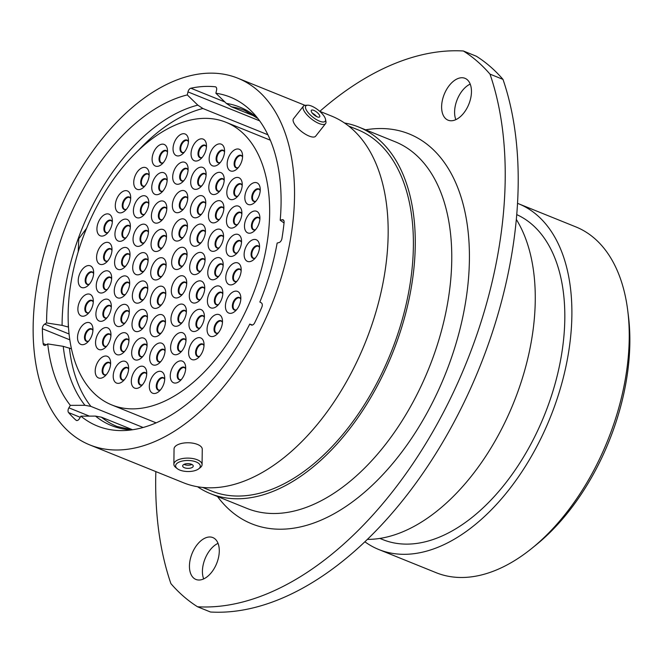 <?xml version="1.0" encoding="UTF-8"?>
<svg xmlns="http://www.w3.org/2000/svg" width="663" height="663" viewBox="0 0 663 663"><rect width="100%" height="100%" fill="white"/><g stroke="black" fill="none" stroke-linecap="round" stroke-linejoin="round"><path stroke-width="0.99" d="M284.037 222.967L280.209 220.249L282.106 219.751A3.754 2.204 112 0 1 283.043 219.793A3.754 2.204 112 0 1 284.12 222.03A3.754 2.204 112 0 1 284.087 222.47A183.833 107.986 -68 0 1 281.932 238.564A3.754 2.204 112 0 1 279.057 242.559L277.151 243.048A177.369 104.19 -68 0 1 259.863 302.03L261.363 302.883A3.754 2.204 112 0 1 262.291 305.046A3.754 2.204 112 0 1 261.81 307.218A183.833 107.986 -68 0 1 254.675 322.79A3.754 2.204 112 0 1 251.418 325.019A3.754 2.204 112 0 1 251.26 324.945L251.575 325.077M215.939 87.052L215.268 86.787A3.754 2.204 112 0 1 215.616 86.87A3.754 2.204 112 0 1 216.693 89.115A3.754 2.204 112 0 1 216.561 90.209L215.881 93.234L226.39 103.445L231.47 106.809L255.313 116.448M627.745 310.64L628.425 316.069A179.524 105.458 112 0 1 629.85 342.763A179.524 105.458 112 0 1 535.911 545.061L531.66 548.5A186.477 109.536 -68 0 0 629.228 338.37A186.477 109.536 -68 0 0 627.745 310.64A186.477 109.536 -68 0 0 575.832 226.887L518.483 203.723A186.477 109.536 -68 0 0 517.53 203.35M455.846 119.655A22.583 13.26 112 0 1 454.594 111.931A22.583 13.26 112 0 1 470.208 84.093M441.616 106.693A22.583 13.26 -68 0 0 448.08 120.185A22.583 13.26 -68 0 0 463.371 113.53A22.583 13.26 -68 0 0 471.459 91.817A22.583 13.26 -68 0 0 464.995 78.317A22.583 13.26 -68 0 0 449.696 84.98A22.583 13.26 -68 0 0 441.616 106.693M203.674 578.907A22.583 13.26 112 0 1 202.422 571.183A22.583 13.26 112 0 1 218.044 543.345M189.444 565.937A22.583 13.26 -68 0 0 195.908 579.437A22.583 13.26 -68 0 0 211.207 572.782A22.583 13.26 -68 0 0 219.287 551.069A22.583 13.26 -68 0 0 212.823 537.569A22.583 13.26 -68 0 0 197.524 544.224A22.583 13.26 -68 0 0 189.444 565.937M155.846 471.592A333.489 195.9 -68 0 0 155.706 478.396A333.489 195.9 -68 0 0 170.905 583.622A309.165 181.612 -68 0 0 197.533 606.769A333.489 195.9 -68 0 0 438.069 422.397A333.489 195.9 -68 0 0 489.998 74.132A309.165 181.612 -68 0 0 463.371 50.985A333.489 195.9 -68 0 0 319.831 111.334M78.226 251.708L78.789 238.73L86.198 228.81M364.874 541.795A186.477 109.536 -68 0 0 378.788 549.519A186.477 109.536 -68 0 0 505.107 494.523A186.477 109.536 -68 0 0 571.879 315.207A186.477 109.536 -68 0 0 518.483 203.723M379.866 538.422L382.8 539.599A175.778 103.254 -68 0 0 501.866 487.753A175.778 103.254 -68 0 0 564.81 318.729A175.778 103.254 -68 0 0 516.742 214.613M367.393 539.384A186.27 109.42 -68 0 0 535.256 300.53A186.27 109.42 -68 0 0 516.32 219.42M197.549 486.741A197.731 116.149 -68 0 0 210.511 493.678A197.731 116.149 -68 0 0 344.453 435.359A197.731 116.149 -68 0 0 415.262 245.219A197.731 116.149 -68 0 0 358.642 127.014A197.731 116.149 -68 0 0 344.495 122.995M202.687 487.446L211.58 491.034A194.881 114.475 -68 0 0 343.591 433.561A194.881 114.475 -68 0 0 413.38 246.155A194.881 114.475 -68 0 0 357.572 129.65L348.68 126.061M89.77 444.906A197.731 116.149 -68 0 0 223.721 386.587A197.731 116.149 -68 0 0 294.521 196.447A197.731 116.149 -68 0 0 237.901 78.234A197.731 116.149 -68 0 0 103.95 136.553A197.731 116.149 -68 0 0 33.15 326.693A197.731 116.149 -68 0 0 89.77 444.906L183.402 482.73A197.731 116.149 -68 0 0 317.345 424.411A197.731 116.149 -68 0 0 388.153 234.271A197.731 116.149 -68 0 0 331.533 116.058L319.641 111.26M280.209 220.249A177.369 104.19 -68 0 0 281.071 203.151A177.369 104.19 -68 0 0 253.415 113.24A177.369 104.19 -68 0 0 215.881 93.234M68.48 327.099L62.098 325.367L46.592 322.939L44.653 324.132L69.068 333.995M267.893 134.763L202.886 108.5A170.424 100.113 -68 0 0 138.318 150.451M259.664 120.857L187.977 91.9L187.297 94.917L197.814 105.135L202.886 108.5M187.297 94.917A177.369 104.19 -68 0 0 46.592 322.939M132.567 429.757L101.472 417.193L95.497 416.099L80.903 416.165A177.369 104.19 -68 0 0 125.249 430.494A177.369 104.19 -68 0 0 249.76 324.091L251.26 324.945M252.446 325.036L249.76 324.091M463.371 50.985L476.349 56.231A309.165 181.612 -68 0 1 502.985 79.378A333.489 195.9 112 0 1 451.047 427.635A333.489 195.9 112 0 1 210.519 612.015L197.533 606.769M489.998 74.132L502.985 79.378M71.447 348.804L63.234 346.335L47.728 343.906A177.369 104.19 -68 0 0 70.353 405.366L68.886 407.836L89.414 416.124M143.133 427.494L90.914 406.394L84.939 405.3L70.353 405.366M187.977 91.9A3.754 2.204 112 0 1 190.878 88.22L224.856 101.953M215.268 86.787A183.833 107.986 -68 0 0 190.878 88.22M80.903 416.165L79.444 418.635A3.754 2.204 112 0 1 76.411 420.45A3.754 2.204 112 0 1 76.021 420.201L76.858 420.541M80.24 417.292L68.571 412.585A183.833 107.986 -68 0 0 76.021 420.201M68.571 412.585A3.754 2.204 112 0 1 68.886 407.836M47.728 343.906L45.788 345.091A3.754 2.204 112 0 1 44.214 345.34A3.754 2.204 112 0 1 43.153 343.533L46.277 344.793M69.814 339.829L42.349 328.732A183.833 107.986 -68 0 0 43.153 343.533M42.349 328.732A3.754 2.204 112 0 1 44.653 324.132M378.788 549.519L436.138 572.691A186.477 109.536 -68 0 0 531.66 548.5M180.85 461.423A12.34 5.519 -179.3 0 0 177.236 468.633A12.34 5.519 -179.3 0 0 195.055 470.589A12.34 5.519 -179.3 0 0 198.602 468.898A12.34 5.519 -179.3 0 0 196.306 462.02A12.34 5.519 -179.3 0 0 180.85 461.423M177.236 468.633L175.72 467.432A14.105 6.315 0.7 0 1 173.872 464.257A14.105 6.315 0.7 0 1 179.855 459.186A14.105 6.315 0.7 0 1 194.499 458.895A14.105 6.315 0.7 0 1 202.074 464.597A14.105 6.315 0.7 0 1 200.143 467.73L198.602 468.898M191.002 467.97A5.296 2.37 -179.3 0 0 193.248 466.072A5.296 2.37 -179.3 0 0 190.405 463.926A5.296 2.37 -179.3 0 0 184.902 464.034A5.296 2.37 -179.3 0 0 182.656 465.94A5.296 2.37 -179.3 0 0 185.499 468.078A5.296 2.37 -179.3 0 0 191.002 467.97M184.024 464.382A5.296 2.37 -179.3 0 0 191.035 464.813A5.296 2.37 -179.3 0 0 191.922 464.473M173.872 464.257L174.054 448.909A14.105 6.315 0.7 0 1 180.038 443.837A14.105 6.315 0.7 0 1 194.69 443.547A14.105 6.315 0.7 0 1 202.265 449.257L202.074 464.597M305.585 108.21A12.34 4.442 38.3 0 0 316.964 119.912A12.34 4.442 38.3 0 0 325.508 119.307A12.34 4.442 38.3 0 0 325.442 118.992A12.34 4.442 38.3 0 0 318.025 109.925A12.34 4.442 38.3 0 0 307.64 105.202A12.34 4.442 38.3 0 0 305.585 108.21M325.84 121.056A14.105 5.08 -141.7 0 1 325.923 121.412A14.105 5.08 -141.7 0 1 325.566 123.633A14.105 5.08 -141.7 0 1 313.872 120.716A14.105 5.08 -141.7 0 1 303.148 108.732A14.105 5.08 -141.7 0 1 303.422 106.155A14.105 5.08 -141.7 0 1 305.494 105.293L307.64 105.202M319.773 115.917A5.296 1.906 38.3 0 0 315.745 111.417A5.296 1.906 38.3 0 0 311.353 110.323A5.296 1.906 38.3 0 0 311.254 111.285A5.296 1.906 38.3 0 0 315.281 115.785A5.296 1.906 38.3 0 0 319.665 116.879A5.296 1.906 38.3 0 0 319.773 115.917M316.591 116.547A5.296 1.906 38.3 0 0 312.397 113.24M325.566 123.633L315.646 136.197A14.105 5.08 -141.7 0 1 303.952 133.28A14.105 5.08 -141.7 0 1 293.228 121.296A14.105 5.08 -141.7 0 1 293.502 118.727L303.422 106.155M260.252 189.8A11.669 6.854 112 0 1 254.144 202.953A11.669 6.854 112 0 1 244.821 197.491A11.669 6.854 112 0 1 251.998 183.576A11.669 6.854 112 0 1 260.161 188.068A11.669 6.854 112 0 1 260.252 189.8M259.904 218.26A11.669 6.854 112 0 1 253.796 231.412A11.669 6.854 112 0 1 244.473 225.942A11.669 6.854 112 0 1 251.65 212.036A11.669 6.854 112 0 1 259.813 216.519A11.669 6.854 112 0 1 259.904 218.26M240.851 298.391A11.669 6.854 112 0 1 234.743 311.544A11.669 6.854 112 0 1 225.42 306.082A11.669 6.854 112 0 1 232.597 292.168A11.669 6.854 112 0 1 240.76 296.659A11.669 6.854 112 0 1 240.851 298.391M259.556 246.711A11.669 6.854 112 0 1 253.448 259.863A11.669 6.854 112 0 1 244.125 254.401A11.669 6.854 112 0 1 251.302 240.487A11.669 6.854 112 0 1 259.465 244.979A11.669 6.854 112 0 1 259.556 246.711M241.199 269.94A11.669 6.854 112 0 1 235.092 283.093A11.669 6.854 112 0 1 225.768 277.623A11.669 6.854 112 0 1 232.945 263.717A11.669 6.854 112 0 1 241.108 268.2A11.669 6.854 112 0 1 241.199 269.94M241.547 241.481A11.669 6.854 112 0 1 235.44 254.633A11.669 6.854 112 0 1 226.116 249.172A11.669 6.854 112 0 1 233.293 235.257A11.669 6.854 112 0 1 241.456 239.749A11.669 6.854 112 0 1 241.547 241.481M241.896 213.154A11.669 6.854 112 0 1 235.788 226.307A11.669 6.854 112 0 1 226.464 220.845A11.669 6.854 112 0 1 233.641 206.931A11.669 6.854 112 0 1 241.804 211.422A11.669 6.854 112 0 1 241.896 213.154M242.244 184.704A11.669 6.854 112 0 1 236.136 197.856A11.669 6.854 112 0 1 226.812 192.386A11.669 6.854 112 0 1 233.989 178.48A11.669 6.854 112 0 1 242.152 182.963A11.669 6.854 112 0 1 242.244 184.704M242.592 156.244A11.669 6.854 112 0 1 236.484 169.397A11.669 6.854 112 0 1 227.16 163.935A11.669 6.854 112 0 1 234.337 150.02A11.669 6.854 112 0 1 242.492 154.512A11.669 6.854 112 0 1 242.592 156.244M224.575 151.139A11.669 6.854 112 0 1 218.475 164.291A11.669 6.854 112 0 1 209.152 158.83A11.669 6.854 112 0 1 216.329 144.924A11.669 6.854 112 0 1 224.484 149.407A11.669 6.854 112 0 1 224.575 151.139M224.227 179.598A11.669 6.854 112 0 1 218.127 192.751A11.669 6.854 112 0 1 208.804 187.289A11.669 6.854 112 0 1 215.981 173.374A11.669 6.854 112 0 1 224.135 177.858A11.669 6.854 112 0 1 224.227 179.598M223.887 207.925A11.669 6.854 112 0 1 217.779 221.077A11.669 6.854 112 0 1 208.455 215.616A11.669 6.854 112 0 1 215.632 201.701A11.669 6.854 112 0 1 223.796 206.193A11.669 6.854 112 0 1 223.887 207.925M223.539 236.384A11.669 6.854 112 0 1 217.431 249.537A11.669 6.854 112 0 1 208.107 244.067A11.669 6.854 112 0 1 215.284 230.16A11.669 6.854 112 0 1 223.448 234.644A11.669 6.854 112 0 1 223.539 236.384M223.191 264.835A11.669 6.854 112 0 1 217.083 277.988A11.669 6.854 112 0 1 207.759 272.526A11.669 6.854 112 0 1 214.936 258.611A11.669 6.854 112 0 1 223.099 263.103A11.669 6.854 112 0 1 223.191 264.835M222.843 293.162A11.669 6.854 112 0 1 216.735 306.314A11.669 6.854 112 0 1 207.411 300.853A11.669 6.854 112 0 1 214.588 286.938A11.669 6.854 112 0 1 222.751 291.43A11.669 6.854 112 0 1 222.843 293.162M222.495 321.621A11.669 6.854 112 0 1 216.387 334.774A11.669 6.854 112 0 1 207.063 329.304A11.669 6.854 112 0 1 214.24 315.397A11.669 6.854 112 0 1 222.403 319.881A11.669 6.854 112 0 1 222.495 321.621M204.047 344.893A11.669 6.854 112 0 1 197.939 358.045A11.669 6.854 112 0 1 188.615 352.583A11.669 6.854 112 0 1 195.792 338.669A11.669 6.854 112 0 1 203.955 343.152A11.669 6.854 112 0 1 204.047 344.893M204.395 316.558A11.669 6.854 112 0 1 198.287 329.71A11.669 6.854 112 0 1 188.963 324.248A11.669 6.854 112 0 1 196.14 310.342A11.669 6.854 112 0 1 204.303 314.826A11.669 6.854 112 0 1 204.395 316.558M204.743 288.107A11.669 6.854 112 0 1 198.635 301.259A11.669 6.854 112 0 1 189.311 295.797A11.669 6.854 112 0 1 196.488 281.883A11.669 6.854 112 0 1 204.652 286.375A11.669 6.854 112 0 1 204.743 288.107M205.091 259.656A11.669 6.854 112 0 1 198.983 272.808A11.669 6.854 112 0 1 189.659 267.338A11.669 6.854 112 0 1 196.836 253.432A11.669 6.854 112 0 1 204.991 257.915A11.669 6.854 112 0 1 205.091 259.656M205.431 231.321A11.669 6.854 112 0 1 199.323 244.473A11.669 6.854 112 0 1 190.008 239.011A11.669 6.854 112 0 1 197.184 225.097A11.669 6.854 112 0 1 205.339 229.589A11.669 6.854 112 0 1 205.431 231.321M205.779 202.87A11.669 6.854 112 0 1 199.671 216.022A11.669 6.854 112 0 1 190.356 210.561A11.669 6.854 112 0 1 197.533 196.646A11.669 6.854 112 0 1 205.687 201.129A11.669 6.854 112 0 1 205.779 202.87M206.127 174.419A11.669 6.854 112 0 1 200.019 187.571A11.669 6.854 112 0 1 190.704 182.101A11.669 6.854 112 0 1 197.881 168.195A11.669 6.854 112 0 1 206.036 172.678A11.669 6.854 112 0 1 206.127 174.419M206.475 146.084A11.669 6.854 112 0 1 200.367 159.236A11.669 6.854 112 0 1 191.043 153.775A11.669 6.854 112 0 1 198.22 139.86A11.669 6.854 112 0 1 206.384 144.352A11.669 6.854 112 0 1 206.475 146.084M188.466 140.979A11.669 6.854 112 0 1 182.358 154.131A11.669 6.854 112 0 1 173.035 148.669A11.669 6.854 112 0 1 180.212 134.763A11.669 6.854 112 0 1 188.375 139.247A11.669 6.854 112 0 1 188.466 140.979M188.118 169.314A11.669 6.854 112 0 1 182.01 182.466A11.669 6.854 112 0 1 172.687 177.004A11.669 6.854 112 0 1 179.864 163.09A11.669 6.854 112 0 1 188.027 167.573A11.669 6.854 112 0 1 188.118 169.314M187.77 197.765A11.669 6.854 112 0 1 181.662 210.917A11.669 6.854 112 0 1 172.339 205.455A11.669 6.854 112 0 1 179.516 191.541A11.669 6.854 112 0 1 187.679 196.033A11.669 6.854 112 0 1 187.77 197.765M187.422 226.1A11.669 6.854 112 0 1 181.314 239.252A11.669 6.854 112 0 1 171.999 233.782A11.669 6.854 112 0 1 179.176 219.876A11.669 6.854 112 0 1 187.331 224.359A11.669 6.854 112 0 1 187.422 226.1M187.074 254.551A11.669 6.854 112 0 1 180.966 267.703A11.669 6.854 112 0 1 171.651 262.241A11.669 6.854 112 0 1 178.828 248.327A11.669 6.854 112 0 1 186.983 252.81A11.669 6.854 112 0 1 187.074 254.551M186.726 283.002A11.669 6.854 112 0 1 180.626 296.154A11.669 6.854 112 0 1 171.303 290.692A11.669 6.854 112 0 1 178.48 276.778A11.669 6.854 112 0 1 186.634 281.269A11.669 6.854 112 0 1 186.726 283.002M186.386 311.337A11.669 6.854 112 0 1 180.278 324.489A11.669 6.854 112 0 1 170.955 319.019A11.669 6.854 112 0 1 178.132 305.113A11.669 6.854 112 0 1 186.286 309.596A11.669 6.854 112 0 1 186.386 311.337M186.038 339.788A11.669 6.854 112 0 1 179.93 352.94A11.669 6.854 112 0 1 170.606 347.478A11.669 6.854 112 0 1 177.783 333.564A11.669 6.854 112 0 1 185.947 338.055A11.669 6.854 112 0 1 186.038 339.788M185.69 368.114A11.669 6.854 112 0 1 179.582 381.266A11.669 6.854 112 0 1 170.258 375.805A11.669 6.854 112 0 1 177.435 361.899A11.669 6.854 112 0 1 185.599 366.382A11.669 6.854 112 0 1 185.69 368.114M92.961 329.735A11.669 6.854 112 0 1 86.853 342.887A11.669 6.854 112 0 1 77.53 337.417A11.669 6.854 112 0 1 84.707 323.511A11.669 6.854 112 0 1 92.87 327.994A11.669 6.854 112 0 1 92.961 329.735M93.309 301.275A11.669 6.854 112 0 1 87.201 314.428A11.669 6.854 112 0 1 77.878 308.966A11.669 6.854 112 0 1 85.055 295.052A11.669 6.854 112 0 1 93.218 299.543A11.669 6.854 112 0 1 93.309 301.275M93.657 272.825A11.669 6.854 112 0 1 87.549 285.977A11.669 6.854 112 0 1 78.226 280.515A11.669 6.854 112 0 1 85.403 266.601A11.669 6.854 112 0 1 93.566 271.084A11.669 6.854 112 0 1 93.657 272.825M112.362 221.144A11.669 6.854 112 0 1 106.254 234.296A11.669 6.854 112 0 1 96.931 228.834A11.669 6.854 112 0 1 104.108 214.92A11.669 6.854 112 0 1 112.271 219.403A11.669 6.854 112 0 1 112.362 221.144M112.014 249.595A11.669 6.854 112 0 1 105.906 262.747A11.669 6.854 112 0 1 96.583 257.285A11.669 6.854 112 0 1 103.76 243.371A11.669 6.854 112 0 1 111.923 247.863A11.669 6.854 112 0 1 112.014 249.595M111.666 278.054A11.669 6.854 112 0 1 105.558 291.206A11.669 6.854 112 0 1 96.234 285.736A11.669 6.854 112 0 1 103.411 271.83A11.669 6.854 112 0 1 111.575 276.314A11.669 6.854 112 0 1 111.666 278.054M111.318 306.381A11.669 6.854 112 0 1 105.21 319.533A11.669 6.854 112 0 1 95.895 314.071A11.669 6.854 112 0 1 103.072 300.157A11.669 6.854 112 0 1 111.227 304.649A11.669 6.854 112 0 1 111.318 306.381M110.97 334.832A11.669 6.854 112 0 1 104.87 347.984A11.669 6.854 112 0 1 95.547 342.522A11.669 6.854 112 0 1 102.724 328.616A11.669 6.854 112 0 1 110.878 333.099A11.669 6.854 112 0 1 110.97 334.832M110.622 363.291A11.669 6.854 112 0 1 104.522 376.443A11.669 6.854 112 0 1 95.199 370.982A11.669 6.854 112 0 1 102.375 357.067A11.669 6.854 112 0 1 110.53 361.55A11.669 6.854 112 0 1 110.622 363.291M128.639 368.396A11.669 6.854 112 0 1 122.531 381.548A11.669 6.854 112 0 1 113.207 376.078A11.669 6.854 112 0 1 120.384 362.172A11.669 6.854 112 0 1 128.547 366.656A11.669 6.854 112 0 1 128.639 368.396M128.987 339.937A11.669 6.854 112 0 1 122.879 353.089A11.669 6.854 112 0 1 113.555 347.627A11.669 6.854 112 0 1 120.732 333.713A11.669 6.854 112 0 1 128.895 338.205A11.669 6.854 112 0 1 128.987 339.937M129.326 311.61A11.669 6.854 112 0 1 123.227 324.762A11.669 6.854 112 0 1 113.903 319.301A11.669 6.854 112 0 1 121.08 305.386A11.669 6.854 112 0 1 129.235 309.87A11.669 6.854 112 0 1 129.326 311.61M129.675 283.151A11.669 6.854 112 0 1 123.567 296.303A11.669 6.854 112 0 1 114.251 290.842A11.669 6.854 112 0 1 121.428 276.935A11.669 6.854 112 0 1 129.583 281.419A11.669 6.854 112 0 1 129.675 283.151M130.023 254.7A11.669 6.854 112 0 1 123.915 267.852A11.669 6.854 112 0 1 114.6 262.391A11.669 6.854 112 0 1 121.777 248.476A11.669 6.854 112 0 1 129.931 252.968A11.669 6.854 112 0 1 130.023 254.7M130.371 226.373A11.669 6.854 112 0 1 124.263 239.525A11.669 6.854 112 0 1 114.939 234.056A11.669 6.854 112 0 1 122.116 220.149A11.669 6.854 112 0 1 130.279 224.633A11.669 6.854 112 0 1 130.371 226.373M130.719 197.914A11.669 6.854 112 0 1 124.611 211.066A11.669 6.854 112 0 1 115.287 205.605A11.669 6.854 112 0 1 122.464 191.69A11.669 6.854 112 0 1 130.628 196.182A11.669 6.854 112 0 1 130.719 197.914M149.167 174.642A11.669 6.854 112 0 1 143.059 187.795A11.669 6.854 112 0 1 133.735 182.333A11.669 6.854 112 0 1 140.912 168.419A11.669 6.854 112 0 1 149.076 172.91A11.669 6.854 112 0 1 149.167 174.642M148.819 202.969A11.669 6.854 112 0 1 142.711 216.13A11.669 6.854 112 0 1 133.396 210.66A11.669 6.854 112 0 1 140.573 196.754A11.669 6.854 112 0 1 148.727 201.237A11.669 6.854 112 0 1 148.819 202.969M148.471 231.428A11.669 6.854 112 0 1 142.371 244.581A11.669 6.854 112 0 1 133.048 239.119A11.669 6.854 112 0 1 140.224 225.205A11.669 6.854 112 0 1 148.379 229.688A11.669 6.854 112 0 1 148.471 231.428M148.131 259.879A11.669 6.854 112 0 1 142.023 273.032A11.669 6.854 112 0 1 132.699 267.57A11.669 6.854 112 0 1 139.876 253.656A11.669 6.854 112 0 1 148.031 258.147A11.669 6.854 112 0 1 148.131 259.879M147.783 288.214A11.669 6.854 112 0 1 141.675 301.367A11.669 6.854 112 0 1 132.351 295.897A11.669 6.854 112 0 1 139.528 281.99A11.669 6.854 112 0 1 147.692 286.474A11.669 6.854 112 0 1 147.783 288.214M147.435 316.665A11.669 6.854 112 0 1 141.327 329.818A11.669 6.854 112 0 1 132.003 324.356A11.669 6.854 112 0 1 139.18 310.441A11.669 6.854 112 0 1 147.343 314.933A11.669 6.854 112 0 1 147.435 316.665M147.087 345.116A11.669 6.854 112 0 1 140.979 358.269A11.669 6.854 112 0 1 131.655 352.807A11.669 6.854 112 0 1 138.832 338.901A11.669 6.854 112 0 1 146.995 343.384A11.669 6.854 112 0 1 147.087 345.116M146.738 373.451A11.669 6.854 112 0 1 140.631 386.604A11.669 6.854 112 0 1 131.307 381.142A11.669 6.854 112 0 1 138.484 367.227A11.669 6.854 112 0 1 146.647 371.711A11.669 6.854 112 0 1 146.738 373.451M164.747 378.556A11.669 6.854 112 0 1 158.639 391.709A11.669 6.854 112 0 1 149.324 386.239A11.669 6.854 112 0 1 156.501 372.333A11.669 6.854 112 0 1 164.656 376.816A11.669 6.854 112 0 1 164.747 378.556M165.095 350.221A11.669 6.854 112 0 1 158.987 363.374A11.669 6.854 112 0 1 149.664 357.912A11.669 6.854 112 0 1 156.841 343.998A11.669 6.854 112 0 1 165.004 348.489A11.669 6.854 112 0 1 165.095 350.221M165.443 321.77A11.669 6.854 112 0 1 159.335 334.923A11.669 6.854 112 0 1 150.012 329.461A11.669 6.854 112 0 1 157.189 315.547A11.669 6.854 112 0 1 165.352 320.03A11.669 6.854 112 0 1 165.443 321.77M165.791 293.436A11.669 6.854 112 0 1 159.684 306.588A11.669 6.854 112 0 1 150.36 301.126A11.669 6.854 112 0 1 157.537 287.22A11.669 6.854 112 0 1 165.7 291.703A11.669 6.854 112 0 1 165.791 293.436M166.488 236.534A11.669 6.854 112 0 1 160.38 249.686A11.669 6.854 112 0 1 151.056 244.216A11.669 6.854 112 0 1 158.233 230.31A11.669 6.854 112 0 1 166.396 234.793A11.669 6.854 112 0 1 166.488 236.534M166.836 208.199A11.669 6.854 112 0 1 160.728 221.351A11.669 6.854 112 0 1 151.404 215.889A11.669 6.854 112 0 1 158.581 201.975A11.669 6.854 112 0 1 166.736 206.466A11.669 6.854 112 0 1 166.836 208.199M167.175 179.748A11.669 6.854 112 0 1 161.076 192.9A11.669 6.854 112 0 1 151.752 187.438A11.669 6.854 112 0 1 158.929 173.524A11.669 6.854 112 0 1 167.084 178.007A11.669 6.854 112 0 1 167.175 179.748M167.524 151.413A11.669 6.854 112 0 1 161.416 164.565A11.669 6.854 112 0 1 152.1 159.103A11.669 6.854 112 0 1 159.269 145.197A11.669 6.854 112 0 1 167.432 149.681A11.669 6.854 112 0 1 167.524 151.413M166.14 264.985A11.669 6.854 112 0 1 160.032 278.137A11.669 6.854 112 0 1 150.708 272.675A11.669 6.854 112 0 1 157.885 258.761A11.669 6.854 112 0 1 166.048 263.252A11.669 6.854 112 0 1 166.14 264.985M269.642 213.403A152.432 89.538 -68 0 0 225.992 122.274A152.432 89.538 -68 0 0 122.73 167.233A152.432 89.538 -68 0 0 68.148 313.814A152.432 89.538 -68 0 0 111.798 404.944A152.432 89.538 -68 0 0 215.061 359.984A152.432 89.538 -68 0 0 269.642 213.403M283.739 220.414L282.106 219.751M210.511 493.678L247.001 508.422A197.731 116.149 -68 0 0 380.952 450.102A197.731 116.149 -68 0 0 451.752 259.962A197.731 116.149 -68 0 0 395.131 141.749L358.642 127.014M365.611 129.824A210.237 123.5 112 0 1 469.404 259.631A210.237 123.5 112 0 1 371.86 485.656A210.237 123.5 112 0 1 217.481 496.496M257.733 118.296A171.684 100.851 -68 0 0 226.39 103.445M257.948 118.569L244.763 110.456A170.424 100.113 -68 0 0 231.47 106.809M68.297 323.776A170.424 100.113 -68 0 0 68.272 327.016M197.814 105.135A171.684 100.851 -68 0 0 62.098 325.367M101.472 417.193A170.424 100.113 -68 0 0 117.094 426.491L132.21 429.815M95.497 416.099A171.684 100.851 -68 0 0 131.862 429.864M69.408 347.984A170.424 100.113 -68 0 0 90.914 406.394M63.234 346.335A171.684 100.851 -68 0 0 84.939 405.3M255.819 201.328A6.746 3.961 112 0 1 251.774 197.359A6.746 3.961 112 0 1 255.255 189.8A6.746 3.961 112 0 1 260.236 190.405M260.228 190.447L259.167 189.361A6.464 3.796 -68 0 0 254.791 191.267A6.464 3.796 -68 0 0 252.479 197.475A6.464 3.796 -68 0 0 254.327 201.337L255.852 201.295M255.47 229.779A6.746 3.961 112 0 1 251.426 225.818A6.746 3.961 112 0 1 254.907 218.251A6.746 3.961 112 0 1 259.888 218.856M259.879 218.898L258.827 217.812A6.464 3.796 -68 0 0 254.443 219.718A6.464 3.796 -68 0 0 252.131 225.934A6.464 3.796 -68 0 0 253.979 229.796L255.504 229.746M236.418 309.911A6.746 3.961 112 0 1 232.373 305.95A6.746 3.961 112 0 1 235.854 298.391A6.746 3.961 112 0 1 240.835 298.996M240.826 299.038L239.774 297.944A6.464 3.796 -68 0 0 235.39 299.85A6.464 3.796 -68 0 0 233.078 306.066A6.464 3.796 -68 0 0 234.934 309.928L236.451 309.886M255.122 258.23A6.746 3.961 112 0 1 251.078 254.269A6.746 3.961 112 0 1 254.559 246.711A6.746 3.961 112 0 1 259.54 247.316M259.531 247.357L258.479 246.263A6.464 3.796 -68 0 0 254.095 248.169A6.464 3.796 -68 0 0 251.783 254.385A6.464 3.796 -68 0 0 253.631 258.247L255.156 258.205M236.766 281.46A6.746 3.961 112 0 1 232.721 277.499A6.746 3.961 112 0 1 236.202 269.932A6.746 3.961 112 0 1 241.183 270.537M241.175 270.579L240.122 269.493A6.464 3.796 -68 0 0 235.738 271.399A6.464 3.796 -68 0 0 233.426 277.615A6.464 3.796 -68 0 0 235.274 281.477L236.799 281.427M237.114 253.009A6.746 3.961 112 0 1 233.069 249.039A6.746 3.961 112 0 1 236.55 241.481A6.746 3.961 112 0 1 241.531 242.086M241.523 242.128L240.462 241.042A6.464 3.796 -68 0 0 236.086 242.948A6.464 3.796 -68 0 0 233.774 249.155A6.464 3.796 -68 0 0 235.622 253.017L237.147 252.976M237.462 224.674A6.746 3.961 112 0 1 233.417 220.713A6.746 3.961 112 0 1 236.898 213.154A6.746 3.961 112 0 1 241.871 213.759M241.871 213.801L240.81 212.707A6.464 3.796 -68 0 0 236.434 214.613A6.464 3.796 -68 0 0 234.122 220.829A6.464 3.796 -68 0 0 235.97 224.691L237.487 224.641M237.81 196.223A6.746 3.961 112 0 1 233.766 192.262A6.746 3.961 112 0 1 237.246 184.695A6.746 3.961 112 0 1 242.219 185.3M242.219 185.342L241.158 184.256A6.464 3.796 -68 0 0 236.782 186.162A6.464 3.796 -68 0 0 234.47 192.378A6.464 3.796 -68 0 0 236.318 196.24L237.835 196.19M238.158 167.764A6.746 3.961 112 0 1 234.114 163.802A6.746 3.961 112 0 1 237.594 156.244A6.746 3.961 112 0 1 242.567 156.849M242.567 156.891L241.506 155.797A6.464 3.796 -68 0 0 237.13 157.703A6.464 3.796 -68 0 0 234.818 163.918A6.464 3.796 -68 0 0 236.666 167.78L238.183 167.739M220.149 162.667A6.746 3.961 112 0 1 216.105 158.706A6.746 3.961 112 0 1 219.586 151.139A6.746 3.961 112 0 1 224.558 151.744M224.558 151.786L223.497 150.7A6.464 3.796 -68 0 0 219.121 152.606A6.464 3.796 -68 0 0 216.809 158.813A6.464 3.796 -68 0 0 218.657 162.675L220.174 162.634M219.801 191.118A6.746 3.961 112 0 1 215.757 187.157A6.746 3.961 112 0 1 219.238 179.59A6.746 3.961 112 0 1 224.21 180.195M224.21 180.237L223.149 179.151A6.464 3.796 -68 0 0 218.773 181.057A6.464 3.796 -68 0 0 216.461 187.273A6.464 3.796 -68 0 0 218.309 191.135L219.826 191.085M219.453 219.445A6.746 3.961 112 0 1 215.409 215.483A6.746 3.961 112 0 1 218.889 207.925A6.746 3.961 112 0 1 223.862 208.53M223.862 208.572L222.801 207.478A6.464 3.796 -68 0 0 218.425 209.384A6.464 3.796 -68 0 0 216.113 215.599A6.464 3.796 -68 0 0 217.961 219.461L219.478 219.42M219.105 247.904A6.746 3.961 112 0 1 215.061 243.943A6.746 3.961 112 0 1 218.541 236.376A6.746 3.961 112 0 1 223.514 236.981M223.514 237.023L222.453 235.937A6.464 3.796 -68 0 0 218.077 237.843A6.464 3.796 -68 0 0 215.765 244.059A6.464 3.796 -68 0 0 217.613 247.921L219.13 247.871M218.757 276.355A6.746 3.961 112 0 1 214.713 272.394A6.746 3.961 112 0 1 218.193 264.835A6.746 3.961 112 0 1 223.166 265.44M223.166 265.482L222.105 264.388A6.464 3.796 -68 0 0 217.729 266.294A6.464 3.796 -68 0 0 215.417 272.51A6.464 3.796 -68 0 0 217.265 276.372L218.782 276.322M218.409 304.69A6.746 3.961 112 0 1 214.364 300.72A6.746 3.961 112 0 1 217.845 293.162A6.746 3.961 112 0 1 222.826 293.767M222.818 293.808L221.757 292.723A6.464 3.796 -68 0 0 217.381 294.629A6.464 3.796 -68 0 0 215.069 300.836A6.464 3.796 -68 0 0 216.917 304.698L218.442 304.657M218.061 333.141A6.746 3.961 112 0 1 214.016 329.179A6.746 3.961 112 0 1 217.497 321.613A6.746 3.961 112 0 1 222.478 322.218M222.47 322.259L221.417 321.174A6.464 3.796 -68 0 0 217.033 323.08A6.464 3.796 -68 0 0 214.721 329.296A6.464 3.796 -68 0 0 216.569 333.157L218.094 333.108M199.613 356.412A6.746 3.961 112 0 1 195.568 352.451A6.746 3.961 112 0 1 199.049 344.893A6.746 3.961 112 0 1 204.03 345.489M204.022 345.539L202.961 344.445A6.464 3.796 -68 0 0 198.585 346.351A6.464 3.796 -68 0 0 196.273 352.567A6.464 3.796 -68 0 0 198.121 356.429L199.646 356.379M199.961 328.086A6.746 3.961 112 0 1 195.917 324.124A6.746 3.961 112 0 1 199.397 316.558A6.746 3.961 112 0 1 204.37 317.163M204.37 317.204L203.309 316.118A6.464 3.796 -68 0 0 198.933 318.025A6.464 3.796 -68 0 0 196.621 324.232A6.464 3.796 -68 0 0 198.469 328.102L199.986 328.052M200.309 299.626A6.746 3.961 112 0 1 196.265 295.665A6.746 3.961 112 0 1 199.745 288.107A6.746 3.961 112 0 1 204.718 288.712M204.718 288.753L203.657 287.659A6.464 3.796 -68 0 0 199.281 289.565A6.464 3.796 -68 0 0 196.969 295.781A6.464 3.796 -68 0 0 198.817 299.643L200.334 299.593M200.657 271.175A6.746 3.961 112 0 1 196.613 267.214A6.746 3.961 112 0 1 200.093 259.647A6.746 3.961 112 0 1 205.066 260.252M205.066 260.294L204.005 259.208A6.464 3.796 -68 0 0 199.629 261.114A6.464 3.796 -68 0 0 197.317 267.33A6.464 3.796 -68 0 0 199.165 271.192L200.682 271.142M201.005 242.849A6.746 3.961 112 0 1 196.961 238.879A6.746 3.961 112 0 1 200.441 231.321A6.746 3.961 112 0 1 205.414 231.926M205.414 231.967L204.353 230.881A6.464 3.796 -68 0 0 199.977 232.788A6.464 3.796 -68 0 0 197.665 238.995A6.464 3.796 -68 0 0 199.513 242.857L201.03 242.815M201.353 214.389A6.746 3.961 112 0 1 197.301 210.428A6.746 3.961 112 0 1 200.79 202.87A6.746 3.961 112 0 1 205.762 203.475M205.762 203.516L204.701 202.422A6.464 3.796 -68 0 0 200.325 204.328A6.464 3.796 -68 0 0 198.005 210.544A6.464 3.796 -68 0 0 199.861 214.406L201.378 214.356M201.701 185.938A6.746 3.961 112 0 1 197.649 181.977A6.746 3.961 112 0 1 201.129 174.41A6.746 3.961 112 0 1 206.11 175.015M206.11 175.057L205.049 173.971A6.464 3.796 -68 0 0 200.674 175.877A6.464 3.796 -68 0 0 198.353 182.093A6.464 3.796 -68 0 0 200.209 185.955L201.726 185.905M202.041 157.603A6.746 3.961 112 0 1 197.997 153.642A6.746 3.961 112 0 1 201.477 146.084A6.746 3.961 112 0 1 206.458 146.689M206.45 146.73L205.397 145.636A6.464 3.796 -68 0 0 201.013 147.542A6.464 3.796 -68 0 0 198.701 153.758A6.464 3.796 -68 0 0 200.549 157.62L202.074 157.579M184.032 152.507A6.746 3.961 112 0 1 179.988 148.545A6.746 3.961 112 0 1 183.469 140.979A6.746 3.961 112 0 1 188.441 141.584M188.441 141.625L187.38 140.539A6.464 3.796 -68 0 0 183.005 142.446A6.464 3.796 -68 0 0 180.692 148.653A6.464 3.796 -68 0 0 182.54 152.515L184.057 152.473M183.684 180.833A6.746 3.961 112 0 1 179.64 176.872A6.746 3.961 112 0 1 183.121 169.305A6.746 3.961 112 0 1 188.101 169.91M188.093 169.952L187.032 168.866A6.464 3.796 -68 0 0 182.656 170.772A6.464 3.796 -68 0 0 180.344 176.988A6.464 3.796 -68 0 0 182.192 180.85L183.717 180.8M183.336 209.284A6.746 3.961 112 0 1 179.292 205.323A6.746 3.961 112 0 1 182.773 197.765A6.746 3.961 112 0 1 187.753 198.37M187.745 198.411L186.693 197.317A6.464 3.796 -68 0 0 182.308 199.223A6.464 3.796 -68 0 0 179.996 205.439A6.464 3.796 -68 0 0 181.844 209.301L183.369 209.259M182.996 237.619A6.746 3.961 112 0 1 178.944 233.658A6.746 3.961 112 0 1 182.424 226.091A6.746 3.961 112 0 1 187.405 226.696M187.405 226.738L186.344 225.652A6.464 3.796 -68 0 0 181.969 227.558A6.464 3.796 -68 0 0 179.648 233.774A6.464 3.796 -68 0 0 181.505 237.636L183.021 237.586M182.648 266.07A6.746 3.961 112 0 1 178.604 262.109A6.746 3.961 112 0 1 182.085 254.551A6.746 3.961 112 0 1 187.057 255.156M187.057 255.197L185.996 254.103A6.464 3.796 -68 0 0 181.621 256.009A6.464 3.796 -68 0 0 179.308 262.225A6.464 3.796 -68 0 0 181.156 266.087L182.673 266.037M182.3 294.529A6.746 3.961 112 0 1 178.256 290.56A6.746 3.961 112 0 1 181.737 283.002A6.746 3.961 112 0 1 186.709 283.607M186.709 283.648L185.648 282.562A6.464 3.796 -68 0 0 181.272 284.468A6.464 3.796 -68 0 0 178.96 290.676A6.464 3.796 -68 0 0 180.808 294.538L182.325 294.496M181.952 322.856A6.746 3.961 112 0 1 177.908 318.895A6.746 3.961 112 0 1 181.389 311.328A6.746 3.961 112 0 1 186.361 311.933M186.361 311.975L185.3 310.889A6.464 3.796 -68 0 0 180.924 312.795A6.464 3.796 -68 0 0 178.612 319.011A6.464 3.796 -68 0 0 180.46 322.873L181.977 322.823M181.604 351.307A6.746 3.961 112 0 1 177.56 347.346A6.746 3.961 112 0 1 181.04 339.788A6.746 3.961 112 0 1 186.013 340.392M186.013 340.434L184.952 339.34A6.464 3.796 -68 0 0 180.576 341.246A6.464 3.796 -68 0 0 178.264 347.462A6.464 3.796 -68 0 0 180.112 351.324L181.629 351.274M181.256 379.642A6.746 3.961 112 0 1 177.212 375.681A6.746 3.961 112 0 1 180.692 368.114A6.746 3.961 112 0 1 185.673 368.719M185.665 368.761L184.604 367.675A6.464 3.796 -68 0 0 180.228 369.581A6.464 3.796 -68 0 0 177.916 375.788A6.464 3.796 -68 0 0 179.764 379.659L181.289 379.609M88.527 341.254A6.746 3.961 112 0 1 84.483 337.293A6.746 3.961 112 0 1 87.964 329.726A6.746 3.961 112 0 1 92.944 330.331M92.936 330.373L91.884 329.287A6.464 3.796 -68 0 0 87.499 331.193A6.464 3.796 -68 0 0 85.187 337.409A6.464 3.796 -68 0 0 87.044 341.271L88.56 341.221M88.875 312.795A6.746 3.961 112 0 1 84.831 308.834A6.746 3.961 112 0 1 88.312 301.275A6.746 3.961 112 0 1 93.292 301.88M93.284 301.922L92.232 300.836A6.464 3.796 -68 0 0 87.847 302.734A6.464 3.796 -68 0 0 85.535 308.95A6.464 3.796 -68 0 0 87.383 312.812L88.908 312.77M89.223 284.344A6.746 3.961 112 0 1 85.179 280.383A6.746 3.961 112 0 1 88.66 272.825A6.746 3.961 112 0 1 93.64 273.421M93.632 273.463L92.58 272.377A6.464 3.796 -68 0 0 88.196 274.283A6.464 3.796 -68 0 0 85.883 280.499A6.464 3.796 -68 0 0 87.731 284.361L89.256 284.311M107.928 232.663A6.746 3.961 112 0 1 103.884 228.702A6.746 3.961 112 0 1 107.365 221.144A6.746 3.961 112 0 1 112.345 221.74M112.337 221.782L111.276 220.696A6.464 3.796 -68 0 0 106.9 222.602A6.464 3.796 -68 0 0 104.588 228.818A6.464 3.796 -68 0 0 106.436 232.68L107.961 232.63M107.58 261.114A6.746 3.961 112 0 1 103.536 257.153A6.746 3.961 112 0 1 107.016 249.595A6.746 3.961 112 0 1 111.997 250.2M111.989 250.241L110.936 249.155A6.464 3.796 -68 0 0 106.552 251.053A6.464 3.796 -68 0 0 104.24 257.269A6.464 3.796 -68 0 0 106.088 261.131L107.613 261.089M107.232 289.574A6.746 3.961 112 0 1 103.188 285.612A6.746 3.961 112 0 1 106.668 278.046A6.746 3.961 112 0 1 111.649 278.651M111.641 278.692L110.588 277.606A6.464 3.796 -68 0 0 106.204 279.513A6.464 3.796 -68 0 0 103.892 285.728A6.464 3.796 -68 0 0 105.748 289.59L107.265 289.54M106.892 317.9A6.746 3.961 112 0 1 102.848 313.939A6.746 3.961 112 0 1 106.329 306.381A6.746 3.961 112 0 1 111.301 306.986M111.301 307.027L110.24 305.933A6.464 3.796 -68 0 0 105.865 307.839A6.464 3.796 -68 0 0 103.552 314.055A6.464 3.796 -68 0 0 105.4 317.917L106.917 317.867M106.544 346.359A6.746 3.961 112 0 1 102.5 342.398A6.746 3.961 112 0 1 105.981 334.832A6.746 3.961 112 0 1 110.953 335.437M110.953 335.478L109.892 334.392A6.464 3.796 -68 0 0 105.516 336.298A6.464 3.796 -68 0 0 103.204 342.506A6.464 3.796 -68 0 0 105.052 346.368L106.569 346.326M106.196 374.81A6.746 3.961 112 0 1 102.152 370.849A6.746 3.961 112 0 1 105.632 363.283A6.746 3.961 112 0 1 110.605 363.888M110.605 363.929L109.544 362.843A6.464 3.796 -68 0 0 105.168 364.749A6.464 3.796 -68 0 0 102.856 370.965A6.464 3.796 -68 0 0 104.704 374.827L106.221 374.777M124.205 379.916A6.746 3.961 112 0 1 120.16 375.954A6.746 3.961 112 0 1 123.641 368.388A6.746 3.961 112 0 1 128.614 368.993M128.614 369.034L127.553 367.948A6.464 3.796 -68 0 0 123.177 369.855A6.464 3.796 -68 0 0 120.865 376.07A6.464 3.796 -68 0 0 122.713 379.932L124.23 379.882M124.553 351.456A6.746 3.961 112 0 1 120.509 347.495A6.746 3.961 112 0 1 123.989 339.937A6.746 3.961 112 0 1 128.962 340.542M128.962 340.583L127.901 339.489A6.464 3.796 -68 0 0 123.525 341.395A6.464 3.796 -68 0 0 121.213 347.611A6.464 3.796 -68 0 0 123.061 351.473L124.578 351.431M124.901 323.13A6.746 3.961 112 0 1 120.857 319.168A6.746 3.961 112 0 1 124.337 311.602A6.746 3.961 112 0 1 129.31 312.207M129.31 312.248L128.249 311.162A6.464 3.796 -68 0 0 123.873 313.069A6.464 3.796 -68 0 0 121.561 319.284A6.464 3.796 -68 0 0 123.409 323.146L124.926 323.096M129.658 283.797L128.597 282.711A6.464 3.796 -68 0 0 124.221 284.618A6.464 3.796 -68 0 0 121.909 290.825A6.464 3.796 -68 0 0 123.757 294.687L125.274 294.645A6.746 3.961 112 0 1 121.205 290.717A6.746 3.961 112 0 1 124.685 283.151A6.746 3.961 112 0 1 129.658 283.756M125.597 266.219A6.746 3.961 112 0 1 121.544 262.258A6.746 3.961 112 0 1 125.034 254.7A6.746 3.961 112 0 1 130.006 255.305M130.006 255.346L128.945 254.252A6.464 3.796 -68 0 0 124.569 256.158A6.464 3.796 -68 0 0 122.249 262.374A6.464 3.796 -68 0 0 124.105 266.236L125.622 266.186M125.937 237.893A6.746 3.961 112 0 1 121.893 233.931A6.746 3.961 112 0 1 125.373 226.365A6.746 3.961 112 0 1 130.354 226.97M130.346 227.011L129.293 225.926A6.464 3.796 -68 0 0 124.909 227.832A6.464 3.796 -68 0 0 122.597 234.047A6.464 3.796 -68 0 0 124.453 237.909L125.97 237.86M130.694 198.56L129.641 197.475A6.464 3.796 -68 0 0 125.257 199.372A6.464 3.796 -68 0 0 122.945 205.588A6.464 3.796 -68 0 0 124.793 209.45L126.318 209.409A6.746 3.961 112 0 1 122.241 205.472A6.746 3.961 112 0 1 125.721 197.914A6.746 3.961 112 0 1 130.702 198.519M144.733 186.162A6.746 3.961 112 0 1 140.689 182.201A6.746 3.961 112 0 1 144.169 174.642A6.746 3.961 112 0 1 149.15 175.247M149.15 175.289L148.089 174.195A6.464 3.796 -68 0 0 143.705 176.101A6.464 3.796 -68 0 0 141.393 182.317A6.464 3.796 -68 0 0 143.249 186.179L144.766 186.137M148.802 203.616L147.741 202.53A6.464 3.796 -68 0 0 143.365 204.436A6.464 3.796 -68 0 0 141.053 210.643A6.464 3.796 -68 0 0 142.901 214.514L144.418 214.464A6.746 3.961 112 0 1 140.349 210.536A6.746 3.961 112 0 1 143.83 202.969A6.746 3.961 112 0 1 148.802 203.574M144.045 242.948A6.746 3.961 112 0 1 140.001 238.987A6.746 3.961 112 0 1 143.481 231.428A6.746 3.961 112 0 1 148.454 232.025M148.454 232.075L147.393 230.981A6.464 3.796 -68 0 0 143.017 232.887A6.464 3.796 -68 0 0 140.705 239.103A6.464 3.796 -68 0 0 142.553 242.965L144.07 242.915M143.697 271.399A6.746 3.961 112 0 1 139.653 267.438A6.746 3.961 112 0 1 143.133 259.879A6.746 3.961 112 0 1 148.106 260.484M148.106 260.526L147.045 259.44A6.464 3.796 -68 0 0 142.669 261.346A6.464 3.796 -68 0 0 140.357 267.554A6.464 3.796 -68 0 0 142.205 271.416L143.722 271.374M143.349 299.734A6.746 3.961 112 0 1 139.305 295.773A6.746 3.961 112 0 1 142.785 288.206A6.746 3.961 112 0 1 147.758 288.811M147.758 288.853L146.697 287.767A6.464 3.796 -68 0 0 142.321 289.673A6.464 3.796 -68 0 0 140.009 295.889A6.464 3.796 -68 0 0 141.857 299.751L143.374 299.701M143.001 328.185A6.746 3.961 112 0 1 138.957 324.224A6.746 3.961 112 0 1 142.437 316.665A6.746 3.961 112 0 1 147.41 317.27M147.41 317.312L146.349 316.218A6.464 3.796 -68 0 0 141.973 318.124A6.464 3.796 -68 0 0 139.661 324.34A6.464 3.796 -68 0 0 141.509 328.202L143.026 328.152M142.653 356.644A6.746 3.961 112 0 1 138.608 352.683A6.746 3.961 112 0 1 142.089 345.116A6.746 3.961 112 0 1 147.062 345.721M147.062 345.763L146.001 344.677A6.464 3.796 -68 0 0 141.625 346.583A6.464 3.796 -68 0 0 139.313 352.791A6.464 3.796 -68 0 0 141.161 356.653L142.678 356.611M142.305 384.971A6.746 3.961 112 0 1 138.26 381.01A6.746 3.961 112 0 1 141.741 373.443A6.746 3.961 112 0 1 146.722 374.048M146.714 374.089L145.661 373.004A6.464 3.796 -68 0 0 141.277 374.91A6.464 3.796 -68 0 0 138.965 381.126A6.464 3.796 -68 0 0 140.813 384.988L142.338 384.938M160.322 390.076A6.746 3.961 112 0 1 156.269 386.115A6.746 3.961 112 0 1 159.758 378.548A6.746 3.961 112 0 1 164.731 379.153M164.731 379.195L163.67 378.109A6.464 3.796 -68 0 0 159.294 380.015A6.464 3.796 -68 0 0 156.974 386.231A6.464 3.796 -68 0 0 158.83 390.093L160.347 390.043M160.661 361.741A6.746 3.961 112 0 1 156.617 357.78A6.746 3.961 112 0 1 160.098 350.221A6.746 3.961 112 0 1 165.079 350.826M165.07 350.868L164.018 349.774A6.464 3.796 -68 0 0 159.634 351.68A6.464 3.796 -68 0 0 157.322 357.896A6.464 3.796 -68 0 0 159.178 361.758L160.695 361.716M161.01 333.29A6.746 3.961 112 0 1 156.965 329.329A6.746 3.961 112 0 1 160.446 321.762A6.746 3.961 112 0 1 165.427 322.367M165.418 322.409L164.366 321.323A6.464 3.796 -68 0 0 159.982 323.229A6.464 3.796 -68 0 0 157.67 329.445A6.464 3.796 -68 0 0 159.518 333.307L161.043 333.257M161.358 304.963A6.746 3.961 112 0 1 157.313 301.002A6.746 3.961 112 0 1 160.794 293.436A6.746 3.961 112 0 1 165.767 294.041M165.767 294.082L164.706 292.996A6.464 3.796 -68 0 0 160.33 294.902A6.464 3.796 -68 0 0 158.018 301.11A6.464 3.796 -68 0 0 159.866 304.972L161.382 304.93M162.054 248.053A6.746 3.961 112 0 1 158.009 244.092A6.746 3.961 112 0 1 161.49 236.525A6.746 3.961 112 0 1 166.463 237.13M166.463 237.172L165.402 236.086A6.464 3.796 -68 0 0 161.026 237.992A6.464 3.796 -68 0 0 158.714 244.208A6.464 3.796 -68 0 0 160.562 248.07L162.079 248.02M162.402 219.718A6.746 3.961 112 0 1 158.358 215.757A6.746 3.961 112 0 1 161.838 208.199A6.746 3.961 112 0 1 166.811 208.804M166.811 208.845L165.75 207.759A6.464 3.796 -68 0 0 161.374 209.665A6.464 3.796 -68 0 0 159.062 215.873A6.464 3.796 -68 0 0 160.91 219.735L162.427 219.693M162.75 191.267A6.746 3.961 112 0 1 158.706 187.306A6.746 3.961 112 0 1 162.186 179.748A6.746 3.961 112 0 1 167.159 180.344M167.159 180.394L166.098 179.3A6.464 3.796 -68 0 0 161.722 181.206A6.464 3.796 -68 0 0 159.41 187.422A6.464 3.796 -68 0 0 161.258 191.284L162.775 191.234M163.098 162.941A6.746 3.961 112 0 1 159.045 158.979A6.746 3.961 112 0 1 162.526 151.413A6.746 3.961 112 0 1 167.507 152.018M167.507 152.059L166.446 150.973A6.464 3.796 -68 0 0 162.07 152.88A6.464 3.796 -68 0 0 159.75 159.087A6.464 3.796 -68 0 0 161.606 162.957L163.123 162.907M161.706 276.504A6.746 3.961 112 0 1 157.661 272.543A6.746 3.961 112 0 1 161.142 264.985A6.746 3.961 112 0 1 166.115 265.59M166.115 265.631L165.054 264.537A6.464 3.796 -68 0 0 160.678 266.443A6.464 3.796 -68 0 0 158.366 272.659A6.464 3.796 -68 0 0 160.214 276.521L161.731 276.471M304.997 105.342L237.901 78.234M325.508 119.307L325.923 121.412M225.992 122.274L270.33 140.191M111.798 404.944L156.137 422.861"/></g></svg>
